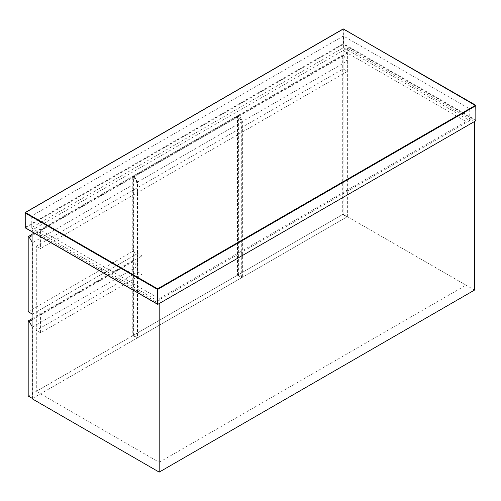 <?xml version="1.0" encoding="UTF-8"?>
<svg xmlns="http://www.w3.org/2000/svg" width="501" height="501" viewBox="0 0 501 501"><rect width="100%" height="100%" fill="white"/><g stroke="black" fill="none" stroke-linecap="round" stroke-linejoin="round"><path stroke-width="0.38" stroke-dasharray="2.5 1.88" d="M31.262 227.855L157.602 300.794L469.738 120.591L343.398 47.645L31.262 227.855L31.262 216.207L157.602 289.152L157.602 300.794M469.738 120.591L469.738 108.942L343.398 36.003L343.398 47.645M343.398 36.003L31.262 216.207M157.602 289.152L469.738 108.942M238.795 116.282L134.487 176.502L133.423 175.889L237.731 115.668L238.795 116.282L241.983 121.799L241.983 277.491L237.731 275.036L133.423 335.263L137.669 337.712L241.983 277.491M237.731 115.668L237.731 275.036M134.487 176.502L137.669 182.02L137.669 337.712M133.423 335.263L133.423 175.889M137.669 182.02L241.983 121.799M343.129 68.944L343.129 50.557L347.375 53.012L347.375 71.399L343.129 68.944L36.31 246.091L40.556 248.54L40.556 230.153L347.375 53.012M32.058 398.715L347.375 216.67L347.375 48.109L36.31 227.698L40.556 230.153M32.058 231.813L32.058 230.153L36.31 227.698L159.199 298.652L466.018 121.505L343.129 50.557L343.129 214.221L36.31 391.362L36.31 246.091M347.375 71.399L40.556 248.54M133.16 176.045L237.468 115.825L238.532 116.432L134.218 176.659L133.16 176.045L133.16 335.413L137.406 337.868L241.714 277.642L237.468 275.193L133.16 335.413M134.218 176.659L137.406 182.176L137.406 337.868M237.468 115.825L237.468 275.193M241.714 277.642L241.714 121.95L238.532 116.432M137.406 182.176L241.714 121.95M32.058 326.42L32.433 327.059L32.433 398.47L32.058 398.257M32.058 318.692L132.759 260.558L133.823 261.171L32.058 319.92M132.759 260.558L132.759 335.645L137.005 338.094L137.005 266.689L133.823 261.171M132.759 335.645L28.188 396.022M32.433 398.47L137.005 338.094M32.433 327.059L137.005 266.689M40.556 332.821L36.31 330.372L36.31 311.985L40.556 314.434L40.556 332.821L141.946 274.285L137.7 271.836L36.31 330.372M137.7 271.836L137.7 253.443L141.946 255.898L141.946 274.285M137.7 253.443L36.31 311.985M40.556 314.434L141.946 255.898M346.955 61.191L343.767 55.674L342.709 55.066L342.709 214.434L346.955 216.883L346.955 61.191L242.641 121.417L242.641 277.109L346.955 216.883M342.709 214.434L238.395 274.654L242.641 277.109M238.395 274.654L238.395 115.286L239.459 115.9L242.641 121.417M343.767 55.674L239.459 115.9M238.395 115.286L342.709 55.066M32.058 230.153L159.199 303.556M347.375 48.109L474.516 121.505M347.375 216.67L474.516 290.073M159.199 298.652L159.199 462.31L36.31 391.362M343.129 214.221L466.018 285.169L466.018 121.505M159.199 462.31L466.018 285.169M137.005 182.402L133.823 176.884L132.759 176.277L132.759 251.364L137.005 253.813L137.005 182.402L32.433 242.778L32.433 314.19L137.005 253.813M32.058 313.977L32.433 314.19M132.759 251.364L28.188 311.735M32.058 242.133L32.433 242.778M133.823 176.884L32.058 235.639M32.058 234.412L132.759 176.277M157.871 304.32L25.426 227.855L343.398 44.276L475.837 120.741M475.837 120.127L475.837 105.417L343.661 29.102L343.661 43.812L475.837 120.127M25.163 227.391L343.129 43.812L343.129 29.102L25.163 212.681L25.426 227.855M343.398 44.276L343.661 43.812L343.129 43.812L343.398 44.276"/><path stroke-width="0.75" d="M475.837 120.741L157.871 304.32L25.163 227.698L25.163 212.988L157.339 289.302L157.339 304.013L157.871 304.32L157.871 289.302L475.837 105.724L475.837 120.741M32.433 398.47L28.188 396.022L28.188 320.934L29.246 321.548L32.058 326.42M32.058 319.92L29.246 321.548M28.188 320.934L32.058 318.692M32.058 231.813L32.058 398.715L159.199 472.117L474.516 290.073L474.516 121.505L159.199 303.556L159.199 472.117M32.058 235.639L29.246 237.261L28.188 236.647L28.188 311.735L32.433 314.19M29.246 237.261L32.058 242.133M28.188 236.647L32.058 234.412M475.574 105.266L157.602 288.845L25.426 212.53L343.398 28.952L475.837 105.724M25.163 212.988L25.426 212.53M157.339 289.302L157.602 288.845L157.871 289.302L157.339 289.302M475.95 120.497L475.762 105.248L343.21 28.933L25.238 212.512L25.238 227.874L157.602 304.295"/></g></svg>
